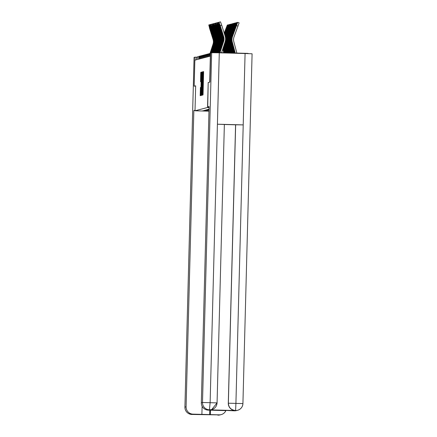 <?xml version="1.0" encoding="UTF-8"?>
<svg xmlns="http://www.w3.org/2000/svg" width="437" height="437" viewBox="0 0 437 437"><rect width="100%" height="100%" fill="white"/><g stroke="black" fill="none" stroke-linecap="round" stroke-linejoin="round"><path stroke-width="0.66" d="M202.462 94.277L202.473 95.086L202.997 94.949L203.079 93.769L203.609 71.592L203.085 71.734L203.03 72.558L202.462 94.277M200.414 87.455L200.195 95.687L200.78 95.534L200.856 94.354L201.391 72.176L200.807 72.329L200.73 73.509L200.561 81.79L201.195 73.853L201.244 76.939L200.883 90.781L200.67 93.939L200.676 87.46M211.961 27.842L211.634 27.946L210.263 24.619L214.6 38.948A7.975 7.964 -104.7 0 1 214.578 43.804L211.683 52.702L210.645 52.975L209.88 82.123L208.192 82.517L207.537 107.502L195.011 110.796L195.667 85.81L194.17 86.204L194.853 60.148L210.563 56.073M209.684 82.123L210.366 56.067M201.708 94.13L201.73 95.282L202.309 95.129L202.391 93.95L202.921 71.772L202.342 71.925L202.26 73.11L201.708 94.13L202.386 94.146M201.544 95.332L200.965 95.485L200.944 94.332L201.495 73.312L201.823 72.061L201.801 82.855L202.173 71.974L201.544 95.332M208.968 111.167L195.011 110.796M207.537 107.502L209.066 107.546M208.968 111.135L202.899 110.736L207.253 110.49L204.467 110.326L208.034 110.282L205.729 109.993L209.001 110.026M209.001 109.993L206.035 109.911L209.006 109.856M209.006 109.763L206.816 109.709L209.012 109.627M209.012 109.54L207.597 109.501L209.017 109.403M209.017 109.31L208.383 109.294L209.023 109.174M248.516 53.614A1.786 1.786 75.3 0 0 247.675 53.374L214.032 52.478A1.786 1.786 75.3 0 0 213.125 52.697M196.65 59.678L196.688 58.296A1.786 1.786 -104.7 0 1 198.016 56.613L200.288 56.018A1.786 1.786 -104.7 0 1 200.692 55.958A1.786 1.786 0 0 0 200.288 56.018A1.786 1.786 -104.7 0 0 198.961 57.695L196.688 58.296M208.192 82.517L207.733 106.912L209.088 106.557L201.331 402.799L202.506 402.493L211.666 52.708L219.287 52.822L217.413 124.206L224.356 124.479M202.298 93.513L202.828 73.421L202.167 89.831L202.402 93.513M201.386 90.59L201.763 84.488L201.386 90.59M234.767 53.03L231.867 42.209A9.521 9.51 -104.7 0 1 232.145 36.418L237.668 22.309L239.121 22.85L234.041 36.839A7.975 7.964 75.3 0 0 233.806 41.695L236.859 53.085M231.757 41.133L232.522 43.76L231.757 41.133A9.521 9.51 -104.7 0 1 232.249 36.386L235.101 29.017L232.588 36.298L237.673 22.309L239.121 22.85M231.987 41.073A9.521 9.51 -104.7 0 1 232.484 36.326M235.248 53.041L232.315 42.094A9.521 9.51 -104.7 0 1 232.588 36.298M222.023 31.715L223.558 36.593A7.975 7.964 -104.7 0 1 223.793 40.406L222.897 43.066L223.771 40.537M220.248 25.679L219.024 22.314L220.499 21.85L221.723 25.215L220.248 25.679L223.662 36.566A7.975 7.964 -104.7 0 1 223.64 41.422L219.997 52.637M221.608 52.68L225.11 41.903A9.521 9.51 75.3 0 0 225.137 36.102L221.723 25.215M219.024 22.314L223.22 36.681A7.975 7.964 -104.7 0 1 223.192 41.537L219.593 52.626M221.799 31.786L223.323 36.653A7.975 7.964 -104.7 0 1 223.564 40.472M209.083 106.945L207.733 106.912M228.294 403.204L235.581 124.802L243.212 124.895L217.413 124.206L210.126 402.608L209.449 409.824A7.139 7.134 75.3 0 1 202.506 402.493L217.074 402.881L211.683 409.616A7.139 7.134 -104.7 0 1 209.678 409.846L235.237 410.529A7.139 7.134 -104.7 0 1 228.294 403.204L242.928 403.57A7.139 7.134 -104.7 0 1 237.608 410.288L236.433 410.6A7.139 7.134 -104.7 0 1 234.434 410.829L225.579 410.403M234.434 410.829L235.603 410.523L235.92 403.296L245.081 53.511L219.287 52.822M245.081 53.511L252.089 53.784L242.923 403.575C242.639 406.989 240.869 409.229 237.608 410.288A7.139 7.134 -104.7 0 1 235.603 410.523M225.574 410.594L208.28 410.13A7.139 7.134 -104.7 0 1 201.331 402.799M209.88 82.123L208.373 82.522M235.581 124.802L224.361 124.501L217.069 402.881C216.785 406.295 215.009 408.535 211.754 409.6L209.634 409.824M235.652 124.785L228.36 403.182C228.617 407.399 230.927 409.846 235.308 410.512L235.237 410.529M195.028 110.255L193.848 110.566L195.017 110.594M193.848 110.566L186.091 406.809A7.139 7.134 75.3 0 0 193.034 414.139L201.894 414.374L202.107 406.224M194.077 57.334L184.917 407.12L194.072 57.34L197.169 57.121M201.894 414.374L219.188 414.839A7.139 7.134 75.3 0 0 225.896 410.6M217.828 415.145L218.014 415.145A7.139 7.134 -104.7 0 0 220.019 414.915L192.16 414.456M210.334 414.604L210.448 410.19M194.334 86.209L195.667 85.865M195.099 57.067L195.017 60.104M209.684 414.773L209.804 410.174M233.921 53.008L231.086 42.416A9.521 9.51 -104.7 0 1 231.359 36.621L236.739 22.555L237.34 22.686M230.976 41.34L231.741 43.968L230.976 41.34A9.521 9.51 -104.7 0 1 231.468 36.593L234.319 29.224L231.807 36.506L236.887 22.516L237.34 22.68M231.206 41.275A9.521 9.51 -104.7 0 1 231.697 36.533M234.407 53.019L231.534 42.302A9.521 9.51 -104.7 0 1 231.807 36.506M233.079 52.986L230.299 42.624A9.521 9.51 -104.7 0 1 230.578 36.828L236.1 22.719L236.554 22.888L236.106 22.719L231.026 36.713A9.521 9.51 -104.7 0 0 230.747 42.504L233.56 52.997M230.19 41.542L230.955 44.175L230.19 41.542A9.521 9.51 -104.7 0 1 230.687 36.801L233.538 29.426L231.026 36.713M230.419 41.482A9.521 9.51 -104.7 0 1 230.916 36.741M232.233 52.964L229.518 42.826A9.521 9.51 -104.7 0 1 229.791 37.036L235.172 22.964L235.772 23.095L235.325 22.926L230.239 36.916A9.521 9.51 -104.7 0 0 229.966 42.711L232.713 52.975M229.409 41.75L230.173 44.377L229.409 41.75A9.521 9.51 -104.7 0 1 229.9 37.008L232.752 29.634L230.239 36.916M229.638 41.69A9.521 9.51 -104.7 0 1 230.13 36.948M231.392 52.937L228.737 43.034A9.521 9.51 -104.7 0 1 229.01 37.243L234.39 23.172L234.991 23.303L234.538 23.134L229.458 37.123A9.521 9.51 -104.7 0 0 229.185 42.919L231.872 52.953M228.622 41.957L229.392 44.585L228.622 41.957A9.521 9.51 -104.7 0 1 229.119 37.211L231.971 29.842L229.458 37.123M228.857 41.897A9.521 9.51 -104.7 0 1 229.349 37.15M230.545 52.915L227.95 43.241A9.521 9.51 -104.7 0 1 228.229 37.445L233.604 23.374L234.205 23.505L233.757 23.341M227.841 42.16L228.606 44.793L227.841 42.16A9.521 9.51 -104.7 0 1 228.333 37.418L231.184 30.049L228.671 37.331L233.757 23.336M228.07 42.099A9.521 9.51 -104.7 0 1 228.567 37.358M231.026 52.932L228.398 43.121A9.521 9.51 -104.7 0 1 228.671 37.331M221.242 31.923L222.772 36.795A7.975 7.964 -104.7 0 1 223.012 40.614L222.116 43.268L222.985 40.745M219.795 25.783L219.461 25.887L222.881 36.768A7.975 7.964 -104.7 0 1 222.859 41.63L219.287 52.615M219.461 25.887L218.243 22.522L219.019 26.002L222.433 36.888A7.975 7.964 -104.7 0 1 222.411 41.744L218.882 52.604M221.013 31.994L222.542 36.861A7.975 7.964 -104.7 0 1 222.783 40.674M219.571 22.096L218.096 22.56L219.745 22.079M220.461 32.13L221.991 37.003A7.975 7.964 -104.7 0 1 222.231 40.821L221.335 43.476L222.204 40.947M219.013 25.991L218.68 26.094L222.1 36.976A7.975 7.964 -104.7 0 1 222.072 41.832L218.576 52.598M218.68 26.094L217.462 22.724L218.232 26.209L221.652 37.096A7.975 7.964 -104.7 0 1 221.63 41.952L218.172 52.587M220.232 32.201L221.761 37.063A7.975 7.964 -104.7 0 1 221.996 40.881M218.79 22.298L217.315 22.762L218.964 22.287M219.674 32.333L221.209 37.211A7.975 7.964 -104.7 0 1 221.444 41.029L220.548 43.684L221.422 41.154M218.227 26.193L217.899 26.296L221.313 37.183A7.975 7.964 -104.7 0 1 221.291 42.039L217.866 52.577M217.899 26.296L216.676 22.932L217.451 26.417L220.871 37.298A7.975 7.964 -104.7 0 1 220.843 42.16L217.462 52.566M219.45 32.404L220.975 37.271A7.975 7.964 -104.7 0 1 221.215 41.089M218.003 22.506L216.534 22.97L218.178 22.489M218.893 32.54L220.423 37.418A7.975 7.964 -104.7 0 1 220.663 41.231L219.767 43.886L220.636 41.362M217.446 26.4L217.113 26.504L220.532 37.385A7.975 7.964 -104.7 0 1 220.51 42.247L217.156 52.56M217.113 26.504L215.747 23.177L216.665 26.624L220.084 37.506A7.975 7.964 -104.7 0 1 220.062 42.362L216.752 52.549M218.664 32.611L220.193 37.478A7.975 7.964 -104.7 0 1 220.434 41.291M217.222 22.713L215.747 23.177L217.397 22.697M218.107 32.748L219.642 37.62A7.975 7.964 -104.7 0 1 219.877 41.439L218.986 44.093L219.855 41.57M216.665 26.608L216.331 26.712L219.751 37.593A7.975 7.964 -104.7 0 1 219.724 42.449L216.446 52.538M216.331 26.712L215.108 23.341L215.883 26.826L219.303 37.713A7.975 7.964 -104.7 0 1 219.276 42.569L216.042 52.527M217.883 32.819L219.412 37.68A7.975 7.964 -104.7 0 1 219.647 41.499M216.441 22.921L214.966 23.38L216.615 22.904M229.698 52.893L227.169 43.449A9.521 9.51 -104.7 0 1 227.442 37.653L232.823 23.582L233.424 23.713L232.97 23.543L227.89 37.533A9.521 9.51 -104.7 0 0 227.617 43.329L230.184 52.91M227.06 42.367L227.824 44.995L227.06 42.367A9.521 9.51 -104.7 0 1 227.551 37.626L230.403 30.251L227.89 37.533M227.289 42.307A9.521 9.51 -104.7 0 1 227.781 37.566M217.326 32.955L218.855 37.828A7.975 7.964 -104.7 0 1 219.095 41.646L218.2 44.301L219.074 41.772M215.878 26.81L215.545 26.914L218.964 37.8A7.975 7.964 -104.7 0 1 218.942 42.657L215.736 52.522M215.545 26.914L214.179 23.587L215.102 27.034L218.516 37.915A7.975 7.964 -104.7 0 1 218.495 42.777L215.332 52.511M217.096 33.026L218.626 37.888A7.975 7.964 -104.7 0 1 218.866 41.706M215.654 23.123L214.179 23.587L215.829 23.112M228.857 52.872L226.388 43.651A9.521 9.51 -104.7 0 1 226.661 37.861L232.184 23.751L232.637 23.92L232.189 23.751L227.109 37.74A9.521 9.51 -104.7 0 0 226.83 43.536L229.338 52.882M226.273 42.575L227.038 45.202L226.273 42.575A9.521 9.51 -104.7 0 1 226.77 37.828L229.622 30.459L227.109 37.74M226.508 42.515A9.521 9.51 -104.7 0 1 227 37.768M216.544 33.157L218.074 38.035A7.975 7.964 -104.7 0 1 218.314 41.848L217.418 44.508L218.287 41.979M215.097 27.018L214.764 27.121L218.183 38.008A7.975 7.964 -104.7 0 1 218.156 42.864L215.026 52.5M214.764 27.121L213.398 23.795L214.316 27.241L217.735 38.123A7.975 7.964 -104.7 0 1 217.713 42.979L214.622 52.495M216.315 33.228L217.845 38.095A7.975 7.964 -104.7 0 1 218.079 41.914M214.873 23.33L213.398 23.795L215.048 23.314M225.579 39.019A9.521 9.51 -104.7 0 1 225.874 38.063L231.402 23.959L231.856 24.128L231.408 23.959L226.322 37.948A9.521 9.51 -104.7 0 0 226.049 43.744L228.491 52.861M225.492 42.782L226.257 45.41L225.492 42.782A9.521 9.51 -104.7 0 1 225.405 40.767M225.558 39.554A9.521 9.51 -104.7 0 1 225.984 38.035L228.835 30.666L226.322 37.948M225.721 42.717A9.521 9.51 -104.7 0 1 226.219 37.975M228.01 52.85L225.601 43.858A9.521 9.51 -104.7 0 1 225.279 41.329M215.758 33.365L217.293 38.238A7.975 7.964 -104.7 0 1 217.528 42.056L216.632 44.711L217.506 42.187M214.31 27.225L213.983 27.329L217.397 38.21A7.975 7.964 -104.7 0 1 217.375 43.072L214.316 52.484M213.983 27.329L212.759 23.964L213.535 27.444L216.954 38.33A7.975 7.964 -104.7 0 1 216.927 43.187L213.906 52.478M215.534 33.436L217.058 38.303A7.975 7.964 -104.7 0 1 217.298 42.116M214.092 23.538L212.617 24.002L214.267 23.522M224.765 42.973L225.476 45.617L224.705 42.984M227.169 52.828L224.82 44.066A9.521 9.51 -104.7 0 1 224.651 43.318M227.65 52.839L225.268 43.946A9.521 9.51 -104.7 0 1 224.979 42.313M224.94 42.924A9.521 9.51 -104.7 0 1 224.891 42.575M225.541 38.145L230.621 24.161L231.075 24.33L230.474 24.199L225.437 37.342M225.47 37.522L228.054 30.869L225.525 37.937M214.977 33.573L216.506 38.445A7.975 7.964 -104.7 0 1 216.747 42.263L215.851 44.918L216.719 42.389M213.529 27.433L213.196 27.536L216.615 38.418A7.975 7.964 -104.7 0 1 216.594 43.274L213.584 52.522M213.196 27.536L211.978 24.166L212.753 27.651L216.168 38.538A7.975 7.964 -104.7 0 1 216.146 43.394L213.141 52.637M214.747 33.644L216.277 38.505A7.975 7.964 -104.7 0 1 216.517 42.323M213.305 23.74L211.83 24.204L213.48 23.729M226.803 52.817L224.481 44.153L224.689 45.819L224.247 44.558M226.322 52.806L224.176 44.787M225.334 36.812L229.835 24.368L230.288 24.538L229.693 24.406L225.164 36.184M225.208 36.331L227.273 31.076L225.295 36.653M214.196 33.775L215.725 38.653A7.975 7.964 -104.7 0 1 215.96 42.471L215.07 45.126L215.938 42.597M212.748 27.635L212.415 27.739L215.834 38.625A7.975 7.964 -104.7 0 1 215.807 43.481L212.814 52.691M212.415 27.739L211.049 24.412L211.967 27.859L215.386 38.74A7.975 7.964 -104.7 0 1 215.359 43.596L212.404 52.691M213.966 33.846L215.496 38.713A7.975 7.964 -104.7 0 1 215.731 42.531M212.524 23.948L211.049 24.412L212.699 23.931M225.476 52.784L223.711 46.196M225.962 52.795L223.973 45.393M225.028 35.741L229.054 24.576L229.507 24.745L229.059 24.576M224.842 35.157L229.054 24.576M224.886 35.293L226.492 31.284L224.984 35.599M213.409 33.982L214.938 38.86A7.975 7.964 -104.7 0 1 215.179 42.673L214.283 45.328L215.157 42.804M211.634 27.946L215.048 38.827A7.975 7.964 -104.7 0 1 215.026 43.689L212.098 52.691M213.185 34.053L214.709 38.92A7.975 7.964 -104.7 0 1 214.949 42.733M211.737 24.155L210.263 24.619L211.912 24.139M224.634 52.757L223.252 47.611M225.115 52.773L223.515 46.808M224.705 34.714L228.267 24.778L228.726 24.953M224.52 34.124L228.125 24.816L228.726 24.947M224.563 34.266L225.705 31.491L224.662 34.572M212.628 34.19L214.157 39.062A7.975 7.964 -104.7 0 1 214.398 42.881L213.502 45.535L214.37 43.012M211.18 28.05L210.847 28.154L214.267 39.035A7.975 7.964 -104.7 0 1 214.239 43.891L211.35 52.79M210.847 28.154L209.629 24.783L210.399 28.268L213.819 39.155A7.975 7.964 -104.7 0 1 213.797 44.011L210.902 52.91M212.398 34.261L213.928 39.122A7.975 7.964 -104.7 0 1 214.163 42.941M210.956 24.363L209.481 24.822L211.131 24.346M223.788 52.735L222.794 49.026M224.268 52.751L223.056 48.217M224.383 33.682L227.486 24.985L227.939 25.155L227.338 25.024L224.197 33.097M224.247 33.25L224.924 31.693L224.334 33.534M211.841 34.397L213.376 39.27A7.975 7.964 -104.7 0 1 213.611 43.088L212.715 45.743L213.589 43.214M210.394 28.252L210.066 28.356L213.48 39.243A7.975 7.964 -104.7 0 1 213.458 44.099L210.454 53.341M210.066 28.356L208.842 24.991L209.618 28.476L213.037 39.357A7.975 7.964 -104.7 0 1 213.01 44.219L209.995 53.494M211.617 34.468L213.141 39.33A7.975 7.964 -104.7 0 1 213.382 43.148M210.175 24.565L208.7 25.029L210.35 24.554M210.601 54.636L209.929 54.811L209.891 56.193L209.929 54.811A1.786 1.786 75.3 0 1 210.629 53.44A1.786 1.786 0 0 0 209.924 54.811M198.928 59.077L198.961 57.695L199.736 57.7M210.634 53.303A1.786 1.786 0 0 0 209.143 55.018L209.918 55.018M210.093 53.489A1.786 1.786 0 0 0 208.362 55.226L209.137 55.226M209.312 53.691A1.786 1.786 0 0 0 207.575 55.428L208.356 55.433M207.537 56.815L207.575 55.433M208.525 53.898A1.786 1.786 0 0 0 206.794 55.636L207.57 55.641M207.744 54.106A1.786 1.786 0 0 0 206.007 55.843L206.788 55.843M206.958 54.308A1.786 1.786 0 0 0 205.226 56.051L206.002 56.051M206.177 54.516A1.786 1.786 0 0 0 204.445 56.253L205.221 56.258M205.395 54.723A1.786 1.786 0 0 0 203.658 56.46L204.44 56.46M204.609 54.931A1.786 1.786 0 0 0 202.877 56.668L203.653 56.668M203.828 55.133A1.786 1.786 0 0 0 202.091 56.87L202.872 56.876M203.041 55.341A1.786 1.786 0 0 0 201.31 57.078L202.085 57.083M202.26 55.548A1.786 1.786 0 0 0 200.528 57.285L201.304 57.285M201.479 55.75A1.786 1.786 0 0 0 199.742 57.493L200.523 57.493M203.085 93.447L202.588 93.436M203.189 89.667L202.839 89.656M203.232 87.913L202.888 87.903M203.331 84.221L202.834 84.21L203.331 84.221M203.369 82.609L202.801 82.593M203.369 82.588L202.872 82.577M203.473 78.802L203.123 78.797M203.516 77.054L203.172 77.043M203.615 73.361L203.118 73.35L203.615 73.361M203.631 71.744L203.085 71.734M203.085 93.469L202.517 93.452M202.937 73.126L202.26 73.11M202.943 71.941L202.342 71.925M201.621 94.348L200.944 94.332M201.839 73.318L201.495 73.312M201.921 82.904L201.637 82.899L201.921 82.904M200.889 80.643L200.545 80.637M201.402 73.531L200.73 73.509M201.413 72.345L200.807 72.329M200.851 94.55L200.179 94.534M200.676 88.645L200.332 88.635M238.023 26.154L236.57 25.614M209.449 409.824L208.28 410.13M218.014 415.145L219.188 414.839M193.034 414.139L191.985 414.456C191.859 414.281 191.996 414.997 188.32 413.402C186.064 411.916 184.927 409.824 184.911 407.126L186.091 406.809M184.917 407.126L184.917 407.12A7.139 7.134 75.3 0 0 191.865 414.451M218.243 22.522L219.718 22.058M217.462 22.724L218.937 22.26M216.676 22.932L218.15 22.467M215.894 23.139L217.369 22.675M215.108 23.341L216.583 22.882M214.327 23.549L215.802 23.085M213.546 23.756L215.02 23.292M212.759 23.964L214.234 23.5M211.978 24.166L213.453 23.702M211.197 24.374L212.672 23.909M210.41 24.581L211.885 24.117M209.629 24.783L211.104 24.325M208.842 24.991L210.317 24.527M213.529 52.533L212.923 52.697M209.105 56.4L209.143 55.018M208.323 56.608L208.362 55.226M206.756 57.018L206.794 55.636M205.974 57.225L206.007 55.843M205.188 57.433L205.226 56.051M204.407 57.635L204.445 56.253M203.626 57.842L203.658 56.46M202.839 58.05L202.877 56.668M202.058 58.258L202.091 56.87M201.271 58.46L201.31 57.078M200.49 58.667L200.528 57.285M199.709 58.875L199.742 57.493M220.019 414.915L221.193 414.604"/></g></svg>
